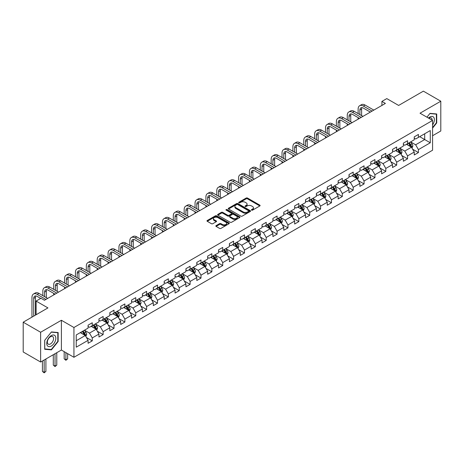 <?xml version="1.0" encoding="UTF-8"?>
<svg xmlns="http://www.w3.org/2000/svg" width="464" height="464" viewBox="0 0 464 464"><rect width="100%" height="100%" fill="white"/><g stroke="black" fill="none" stroke-linecap="round" stroke-linejoin="round"><path stroke-width="0.7" d="M251.604 210.146A0.679 0.389 0 0 0 252.561 210.146L259.828 205.952A0.969 0.557 0 0 0 260.113 205.558A0.969 0.557 0 0 0 259.828 205.158L247.515 198.053A0.969 0.557 0 0 0 246.146 198.053L238.879 202.246A0.679 0.389 0 0 0 239.836 202.803L240.775 202.258A3.097 1.786 0 0 1 245.154 202.258L246.181 202.849A3.097 1.786 0 0 1 247.086 204.114A3.097 1.786 0 0 1 246.181 205.378L245.241 205.923A0.679 0.389 0 0 0 246.198 206.474L247.138 205.929A3.097 1.786 0 0 1 251.517 205.929L252.544 206.521A3.097 1.786 0 0 1 253.448 207.785A3.097 1.786 0 0 1 252.544 209.049L251.604 209.595A0.679 0.389 0 0 0 251.604 210.146L251.604 209.595M216.114 225.62A0.969 0.557 0 0 0 215.835 226.014A0.969 0.557 0 0 0 216.114 226.409L219.571 228.404A0.969 0.557 0 0 0 220.939 228.404L229.013 223.741A0.969 0.557 0 0 0 229.297 223.346A0.969 0.557 0 0 0 229.013 222.952L216.7 215.841A0.969 0.557 0 0 0 215.331 215.841L207.257 220.504A0.969 0.557 0 0 0 206.973 220.899A0.969 0.557 0 0 0 207.257 221.293L211.433 223.706A0.969 0.557 0 0 0 212.796 223.706L216.253 221.711A0.969 0.557 0 0 0 216.537 221.316A0.969 0.557 0 0 0 216.253 220.916L214.182 219.721A2.587 1.496 0 0 1 213.428 218.666A2.587 1.496 0 0 1 215.023 217.285A2.587 1.496 0 0 1 217.842 217.61L225.951 222.291A2.587 1.496 0 0 1 226.71 223.346A2.587 1.496 0 0 1 225.11 224.727A2.587 1.496 0 0 1 222.291 224.402L220.939 223.625A0.969 0.557 0 0 0 219.571 223.625L216.114 225.62L216.114 226.409M432.576 135.737L440.8 130.987L440.8 101.216L423.377 91.153L398.634 105.438L386.79 98.6L381.907 101.413L385.393 103.426L44.457 300.266L40.971 298.253L36.093 301.072L36.093 314.749M40.623 332.253L40.623 362.03L61.393 350.036L61.393 320.264L40.623 332.253L23.2 322.196L47.943 307.91L36.093 301.072M61.393 320.264L73.938 327.503L432.576 120.449L432.576 150.22L73.938 357.28L73.938 327.503M440.8 101.216L420.03 113.204L432.576 120.449M240.845 216.12A0.969 0.557 0 0 0 242.214 216.12L250.287 211.462A0.969 0.557 0 0 0 250.572 211.062A0.969 0.557 0 0 0 250.287 210.668L237.974 203.563A0.969 0.557 0 0 0 236.605 203.563L228.532 208.22A0.969 0.557 0 0 0 228.247 208.614A0.969 0.557 0 0 0 228.532 209.009L240.845 216.12M226.444 210.291A0.679 0.389 0 0 1 227.128 210.389L227.128 209.583L239.65 216.81A0.969 0.557 0 0 1 239.934 217.204A0.969 0.557 0 0 1 239.65 217.599L231.577 222.262A0.969 0.557 0 0 1 230.208 222.262L217.894 215.151L221.351 213.173L221.351 212.367L217.894 214.362A0.969 0.557 0 0 0 217.61 214.757A0.969 0.557 0 0 0 217.894 215.151L217.894 214.362M221.351 213.173A0.969 0.557 0 0 1 222.72 213.173L222.72 212.367A0.969 0.557 0 0 0 221.351 212.367M222.72 212.367L227.714 215.25A0.969 0.557 0 0 0 229.083 215.25L231.374 213.927A0.969 0.557 0 0 0 231.658 213.533A0.969 0.557 0 0 0 231.374 213.138L226.171 210.134A0.679 0.389 0 0 1 227.128 209.583M40.623 362.03L23.2 351.967L23.2 322.196M86.449 337.502L92.266 340.866L92.266 337.925L98.954 334.063L98.954 337.003L103.136 334.59L103.136 331.65L109.829 327.787L109.829 330.728L114.011 328.309L114.011 325.374L120.698 321.511L120.698 324.446L124.88 322.033L124.88 319.099L131.573 315.236L131.573 318.171L135.755 315.758L135.755 312.817L142.442 308.954L142.442 311.895L146.624 309.482L146.624 306.542L153.317 302.679L153.317 305.619L157.499 303.201L157.499 300.266L164.186 296.403L164.186 299.338L168.368 296.925L168.368 293.99L175.061 290.128L175.061 293.062L179.243 290.65L179.243 287.709L185.931 283.846L185.931 286.787L190.112 284.374L190.112 281.433L196.806 277.571L196.806 280.511L200.987 278.093L200.987 275.158L207.675 271.295L207.675 274.23L211.857 271.817L211.857 268.882L218.55 265.019L218.55 267.954L222.732 265.541L222.732 262.607L229.419 258.744L229.419 261.679L233.601 259.266L233.601 256.325L240.294 252.462L240.294 255.403L244.476 252.984L244.476 250.05L251.163 246.187L251.163 249.127L255.345 246.709L255.345 243.774L262.038 239.911L262.038 242.846L266.22 240.433L266.22 237.498L272.907 233.636L272.907 236.57L277.089 234.158L277.089 231.217L283.782 227.354L283.782 230.295L287.964 227.882L287.964 224.941L294.652 221.079L294.652 224.019L298.833 221.601L298.833 218.666L305.527 214.803L305.527 217.738L309.708 215.325L309.708 212.39L316.396 208.527L316.396 211.462L320.578 209.049L320.578 206.109L327.271 202.246L327.271 205.187L331.453 202.774L331.453 199.833L338.14 195.97L338.14 198.911L342.322 196.492L342.322 193.558L349.015 189.695L349.015 192.63L353.197 190.217L353.197 187.282L359.884 183.419L359.884 186.354L364.066 183.941L364.066 181.006L370.759 177.144L370.759 180.078L374.941 177.666L374.941 174.725L381.628 170.862L381.628 173.803L385.81 171.384L385.81 168.449L392.503 164.587L392.503 167.521L396.685 165.109L396.685 162.174L403.373 158.311L403.373 161.246L407.554 158.833L407.554 155.898L414.248 152.035L414.248 154.97L418.429 152.557L418.429 149.617L430.279 142.779L430.279 130.546L424.699 133.765L424.699 139.56L430.279 142.779M92.266 340.866L88.085 343.279L88.085 340.344L76.235 347.182L76.235 334.95L88.085 328.112L88.085 325.171L92.266 322.758L92.266 325.693L98.954 321.83L98.954 318.896L103.136 316.483L103.136 319.418L109.829 315.555L109.829 312.62L114.011 310.201L114.011 313.142L120.698 309.279L120.698 306.339L124.88 303.926L124.88 306.866L131.573 303.004L131.573 300.063L135.755 297.65L135.755 300.585L142.442 296.722L142.442 293.787L146.624 291.375L146.624 294.309L153.317 290.447L153.317 287.512L157.499 285.093L157.499 288.034L164.186 284.171L164.186 281.23L168.368 278.818L168.368 281.758L175.061 277.895L175.061 274.955L179.243 272.542L179.243 275.477L185.931 271.614L185.931 268.679L190.112 266.266L190.112 269.201L196.806 265.338L196.806 262.404L200.987 259.991L200.987 262.926L207.675 259.063L207.675 256.128L211.857 253.709L211.857 256.65L218.55 252.787L218.55 249.847L222.732 247.434L222.732 250.374L229.419 246.512L229.419 243.571L233.601 241.158L233.601 244.093L240.294 240.23L240.294 237.295L244.476 234.883L244.476 237.817L251.163 233.955L251.163 231.02L255.345 228.601L255.345 231.542L262.038 227.679L262.038 224.738L266.22 222.326L266.22 225.266L272.907 221.403L272.907 218.463L277.089 216.05L277.089 218.985L283.782 215.122L283.782 212.187L287.964 209.774L287.964 212.709L294.652 208.846L294.652 205.912L298.833 203.493L298.833 206.434L305.527 202.571L305.527 199.63L309.708 197.217L309.708 200.158L316.396 196.295L316.396 193.355L320.578 190.942L320.578 193.877L327.271 190.014L327.271 187.079L331.453 184.666L331.453 187.601L338.14 183.738L338.14 180.803L342.322 178.391L342.322 181.325L349.015 177.463L349.015 174.528L353.197 172.109L353.197 175.05L359.884 171.187L359.884 168.246L364.066 165.834L364.066 168.774L370.759 164.911L370.759 161.971L374.941 159.558L374.941 162.493L381.628 158.63L381.628 155.695L385.81 153.282L385.81 156.217L392.503 152.354L392.503 149.42L396.685 147.001L396.685 149.942L403.373 146.079L403.373 143.138L407.554 140.725L407.554 143.666L414.248 139.803L414.248 136.863L418.429 134.45L418.429 137.385L430.279 130.546M91.153 326.337L96.17 329.237L89.477 333.1L84.46 330.2M88.085 326.499L89.477 327.306L92.266 325.693M89.477 333.1L92.266 337.925M96.17 329.237L98.954 334.063M102.022 320.061L107.039 322.961L100.352 326.824L95.335 323.924M98.954 320.224L100.352 321.03L103.136 319.418M100.352 326.824L103.136 331.65M107.039 322.961L109.829 327.787M112.897 313.786L117.914 316.68L111.221 320.543L106.204 317.649M109.829 313.948L111.221 314.749L114.011 313.142M111.221 320.543L114.011 325.374M117.914 316.68L120.698 321.511M123.766 307.51L128.783 310.404L122.096 314.267L117.079 311.373M120.698 307.667L122.096 308.473L124.88 306.866M122.096 314.267L124.88 319.099M128.783 310.404L131.573 315.236M134.641 301.229L139.658 304.129L132.965 307.992L127.948 305.092M131.573 301.391L132.965 302.197L135.755 300.585M132.965 307.992L135.755 312.817M139.658 304.129L142.442 308.954M145.51 294.953L150.527 297.853L143.84 301.716L138.823 298.816M142.442 295.116L143.84 295.922L146.624 294.309M143.84 301.716L146.624 306.542M150.527 297.853L153.317 302.679M156.385 288.678L161.402 291.572L154.709 295.435L149.692 292.54M153.317 288.84L154.709 289.64L157.499 288.034M154.709 295.435L157.499 300.266M161.402 291.572L164.186 296.403M167.255 282.402L172.272 285.296L165.584 289.159L160.567 286.265M164.186 282.559L165.584 283.365L168.368 281.758M165.584 289.159L168.368 293.99M172.272 285.296L175.061 290.128M178.13 276.121L183.147 279.021L176.453 282.883L171.436 279.983M175.061 276.283L176.453 277.089L179.243 275.477M176.453 282.883L179.243 287.709M183.147 279.021L185.931 283.846M188.999 269.845L194.016 272.745L187.328 276.608L182.311 273.708M185.931 270.007L187.328 270.814L190.112 269.201M187.328 276.608L190.112 281.433M194.016 272.745L196.806 277.571M199.874 263.569L204.891 266.469L198.198 270.326L193.181 267.432M196.806 263.732L198.198 264.532L200.987 262.926M198.198 270.326L200.987 275.158M204.891 266.469L207.675 271.295M210.743 257.294L215.76 260.188L209.073 264.051L204.056 261.157M207.675 257.456L209.073 258.257L211.857 256.65M209.073 264.051L211.857 268.882M215.76 260.188L218.55 265.019M221.618 251.018L226.635 253.912L219.942 257.775L214.925 254.881M218.55 251.175L219.942 251.981L222.732 250.374M219.942 257.775L222.732 262.607M226.635 253.912L229.419 258.744M232.487 244.737L237.504 247.637L230.817 251.5L225.8 248.6M229.419 244.899L230.817 245.705L233.601 244.093M230.817 251.5L233.601 256.325M237.504 247.637L240.294 252.462M243.362 238.461L248.379 241.361L241.686 245.224L236.669 242.324M240.294 238.624L241.686 239.43L244.476 237.817M241.686 245.224L244.476 250.05M248.379 241.361L251.163 246.187M254.231 232.186L259.248 235.08L252.561 238.943L247.544 236.048M251.163 232.348L252.561 233.148L255.345 231.542M252.561 238.943L255.345 243.774M259.248 235.08L262.038 239.911M265.106 225.91L270.123 228.804L263.43 232.667L258.413 229.773M262.038 226.067L263.43 226.873L266.22 225.266M263.43 232.667L266.22 237.498M270.123 228.804L272.907 233.636M275.976 219.629L280.993 222.529L274.305 226.391L269.288 223.491M272.907 219.791L274.305 220.597L277.089 218.985M274.305 226.391L277.089 231.217M280.993 222.529L283.782 227.354M286.851 213.353L291.868 216.253L285.174 220.116L280.157 217.216M283.782 213.515L285.174 214.322L287.964 212.709M285.174 220.116L287.964 224.941M291.868 216.253L294.652 221.079M297.72 207.077L302.737 209.972L296.049 213.834L291.032 210.94M294.652 207.24L296.049 208.04L298.833 206.434M296.049 213.834L298.833 218.666M302.737 209.972L305.527 214.803M308.595 200.802L313.612 203.696L306.919 207.559L301.902 204.665M305.527 200.958L306.919 201.765L309.708 200.158M306.919 207.559L309.708 212.39M313.612 203.696L316.396 208.527M319.464 194.52L324.481 197.42L317.794 201.283L312.777 198.383M316.396 194.683L317.794 195.489L320.578 193.877M317.794 201.283L320.578 206.109M324.481 197.42L327.271 202.246M330.339 188.245L335.356 191.145L328.663 195.008L323.646 192.108M327.271 188.407L328.663 189.213L331.453 187.601M328.663 195.008L331.453 199.833M335.356 191.145L338.14 195.97M341.208 181.969L346.225 184.863L339.538 188.726L334.521 185.832M338.14 182.132L339.538 182.932L342.322 181.325M339.538 188.726L342.322 193.558M346.225 184.863L349.015 189.695M352.083 175.694L357.1 178.588L350.407 182.451L345.39 179.556M349.015 175.856L350.407 176.656L353.197 175.05M350.407 182.451L353.197 187.282M357.1 178.588L359.884 183.419M362.952 169.418L367.969 172.312L361.282 176.175L356.265 173.281M359.884 169.575L361.282 170.381L364.066 168.774M361.282 176.175L364.066 181.006M367.969 172.312L370.759 177.144M373.827 163.137L378.844 166.037L372.151 169.899L367.134 166.999M370.759 163.299L372.151 164.105L374.941 162.493M372.151 169.899L374.941 174.725M378.844 166.037L381.628 170.862M384.697 156.861L389.714 159.761L383.026 163.624L378.009 160.724M381.628 157.023L383.026 157.83L385.81 156.217M383.026 163.624L385.81 168.449M389.714 159.761L392.503 164.587M395.572 150.585L400.589 153.48L393.895 157.342L388.878 154.448M392.503 150.748L393.895 151.548L396.685 149.942M393.895 157.342L396.685 162.174M400.589 153.48L403.373 158.311M406.441 144.31L411.458 147.204L404.77 151.067L399.753 148.173M403.373 144.466L404.77 145.273L407.554 143.666M404.77 151.067L407.554 155.898M411.458 147.204L414.248 152.035M419.682 136.66L424.699 139.56L415.64 144.791L410.623 141.891M414.248 138.191L415.64 138.997L418.429 137.385M415.64 144.791L418.429 149.617M61.393 350.036L73.938 357.28M381.907 101.413L381.907 105.438M76.235 340.744L85.295 335.513L80.278 332.618M85.295 335.513L88.085 340.344M412.612 149.199L418.429 152.557M401.737 155.475L407.554 158.833M390.868 161.75L396.685 165.109M379.993 168.026L385.81 171.384M369.124 174.302L374.941 177.666M358.249 180.583L364.066 183.941M347.379 186.859L353.197 190.217M336.504 193.134L342.322 196.492M325.635 199.41L331.453 202.774M314.76 205.691L320.578 209.049M303.891 211.967L309.708 215.325M293.016 218.242L298.833 221.601M282.147 224.518L287.964 227.882M271.272 230.799L277.089 234.158M260.403 237.075L266.22 240.433M249.528 243.351L255.345 246.709M238.658 249.626L244.476 252.984M227.783 255.902L233.601 259.266M216.914 262.183L222.732 265.541M206.039 268.459L211.857 271.817M195.17 274.734L200.987 278.093M184.295 281.01L190.112 284.374M173.426 287.291L179.243 290.65M162.551 293.567L168.368 296.925M151.682 299.843L157.499 303.201M140.807 306.118L146.624 309.482M129.937 312.4L135.755 315.758M119.062 318.675L124.88 322.033M108.193 324.951L114.011 328.309M97.318 331.226L103.136 334.59M432.576 128.099L436.723 122.937L436.723 113.97L430 113.373L426.932 117.189L429.855 113.57L436.375 114.15L436.375 122.838L432.576 127.565M44.701 349.27L51.423 349.873L58.151 341.504L58.151 332.537L51.423 331.94L44.701 340.303L44.701 349.27M436.375 122.74L436.723 122.937M57.803 341.307L58.151 341.504M50.715 349.462L51.423 349.873M251.877 210.244L252.544 209.856A3.097 1.786 0 0 0 253.448 208.591L253.448 207.785M247.086 204.114L247.086 204.92A3.097 1.786 0 0 1 246.181 206.184L245.514 206.567M259.817 205.958L247.515 198.853A0.969 0.557 0 0 0 246.146 198.853L239.151 202.896M250.276 211.468L237.974 204.363A0.969 0.557 0 0 0 236.605 204.363L228.543 209.02M248.576 211.34A0.679 0.389 0 0 0 248.576 210.789L237.765 204.549A0.679 0.389 0 0 0 236.808 204.549L235.816 205.123A3.097 1.786 0 0 0 234.912 206.387A3.097 1.786 0 0 0 235.816 207.646L243.206 211.915A3.097 1.786 0 0 0 247.585 211.915L248.576 211.34L248.576 212.147A0.679 0.389 0 0 0 248.774 211.868L248.774 211.062M234.912 206.387L234.912 207.188A3.097 1.786 0 0 0 235.816 208.452L235.816 207.646M248.576 212.147L247.585 212.721A3.097 1.786 0 0 1 243.206 212.721L235.816 208.452M222.72 213.173L227.714 216.056A0.969 0.557 0 0 0 229.083 216.056L231.374 214.733A0.969 0.557 0 0 0 231.658 214.339L231.658 213.533M227.128 210.389L239.639 217.61M232.893 218.242A2.587 1.496 0 0 0 235.712 218.567A2.587 1.496 0 0 0 237.313 217.187A2.587 1.496 0 0 0 236.553 216.131L233.699 214.478A0.969 0.557 0 0 0 232.331 214.478L230.04 215.806A0.969 0.557 0 0 0 229.755 216.201A0.969 0.557 0 0 0 230.04 216.595L232.893 218.242L232.893 219.049A2.587 1.496 0 0 0 235.712 219.373A2.587 1.496 0 0 0 237.313 217.993L237.313 217.187M229.755 216.201L229.755 217.001A0.969 0.557 0 0 0 230.04 217.401L230.04 216.595M232.893 219.049L230.04 217.401M226.71 223.346L226.71 224.153A2.587 1.496 0 0 1 225.11 225.533A2.587 1.496 0 0 1 222.291 225.208L220.939 224.431A0.969 0.557 0 0 0 219.571 224.431L216.131 226.415M213.428 218.666L213.428 219.472A2.587 1.496 0 0 0 214.182 220.528L214.182 219.721M216.253 220.916L216.253 221.711L214.182 220.528M229.001 223.752L216.7 216.647A0.969 0.557 0 0 0 215.331 216.647L207.269 221.299L207.257 220.504M412.009 148.161L412.838 146.067A2.61 1.508 -120 0 0 412.003 143.846L410.565 141.926M408.059 145.244L407.085 143.939M408.407 143.173L409.845 145.093A2.61 1.508 60 0 1 410.594 146.665L411.429 146.183A2.61 1.508 -120 0 0 410.681 144.611L409.242 142.692M408.587 143.069L410.182 145.197A1.328 0.766 60 0 1 410.425 145.603L411.429 146.183M358.133 113.599L358.133 109.092A7.389 4.269 60 0 1 359.664 105.711L361.404 104.702A7.389 4.269 60 0 1 365.098 105.067L373.827 110.107M359.664 105.711A7.389 4.269 60 0 1 363.358 106.076L372.082 111.111M370.342 112.12L363.358 108.089A4.93 2.848 -120 0 0 360.893 107.839A4.93 2.848 -120 0 0 359.873 110.096L359.873 114.602M361.926 107.613A4.93 2.848 -120 0 0 361.613 109.092L361.613 115.611M358.133 119.167L358.133 117.624M432.576 124.874A6.409 3.7 120 0 0 433.782 122.606A6.409 3.7 120 0 0 433.382 116.94A6.409 3.7 120 0 0 428.475 118.076M435.945 113.9L436.375 114.15M432.129 120.188A4.385 2.535 120 0 0 431.224 117.984A4.385 2.535 120 0 0 428.864 118.303M51.284 346.057A6.409 3.7 120 0 0 55.813 338.21A6.409 3.7 120 0 0 51.284 335.594A6.409 3.7 120 0 0 46.754 343.441A6.409 3.7 120 0 0 51.284 346.057M50.46 343.928A4.385 2.535 120 0 0 53.325 340.066A4.385 2.535 120 0 0 52.652 336.551A4.385 2.535 120 0 0 50.46 336.765A4.385 2.535 120 0 0 47.595 340.634A4.385 2.535 120 0 0 48.268 344.149A4.385 2.535 120 0 0 50.46 343.928M44.77 340.24L51.284 332.137L57.803 332.717L57.803 341.405L51.284 349.514L44.77 348.928L44.759 340.234M57.368 332.468L57.803 332.717M401.14 154.437L401.969 152.349A2.61 1.508 -120 0 0 401.134 150.121L399.695 148.202M397.19 151.519L396.21 150.214M397.532 149.449L398.97 151.368A2.61 1.508 60 0 1 399.719 152.94L400.56 152.459A2.61 1.508 -120 0 0 399.811 150.887L398.373 148.967M397.718 149.344L399.313 151.473A1.328 0.766 60 0 1 399.556 151.879L400.56 152.459M390.265 160.712L391.094 158.624A2.61 1.508 -120 0 0 390.259 156.397L388.82 154.477M386.315 157.795L385.34 156.49M386.663 155.724L388.101 157.65A2.61 1.508 60 0 1 388.849 159.216L389.685 158.734A2.61 1.508 -120 0 0 388.936 157.163L387.498 155.243M386.843 155.62L388.438 157.754A1.328 0.766 60 0 1 388.681 158.154L389.685 158.734M347.258 119.874L347.258 115.368A7.389 4.269 60 0 1 348.789 111.986L350.529 110.977A7.389 4.269 60 0 1 354.229 111.343L362.952 116.383M348.789 111.986A7.389 4.269 60 0 1 352.483 112.352L361.212 117.386M359.467 118.395L352.483 114.364A4.93 2.848 -120 0 0 350.018 114.121A4.93 2.848 -120 0 0 348.998 116.377L348.998 120.884M351.051 113.895A4.93 2.848 -120 0 0 350.743 115.368L350.743 121.887M347.258 125.442L347.258 123.9M336.388 126.15L336.388 121.643A7.389 4.269 60 0 1 337.92 118.262L339.66 117.259A7.389 4.269 60 0 1 343.354 117.624L352.083 122.658M337.92 118.262A7.389 4.269 60 0 1 341.614 118.627L350.337 123.668M348.597 124.671L341.614 120.64A4.93 2.848 -120 0 0 339.149 120.396A4.93 2.848 -120 0 0 338.128 122.653L338.128 127.159M340.182 120.17A4.93 2.848 -120 0 0 339.868 121.643L339.868 128.163M336.388 131.724L336.388 130.175M379.395 166.988L380.225 164.9A2.61 1.508 -120 0 0 379.39 162.678L377.951 160.759M375.446 164.07L374.465 162.765M375.788 162.006L377.226 163.925A2.61 1.508 60 0 1 377.974 165.497L378.815 165.01A2.61 1.508 -120 0 0 378.067 163.438L376.629 161.518M375.973 161.901L377.568 164.03A1.328 0.766 60 0 1 377.812 164.436L378.815 165.01M368.52 173.263L369.35 171.175A2.61 1.508 -120 0 0 368.515 168.954L367.076 167.034M364.571 170.352L363.596 169.047M364.919 168.281L366.357 170.201A2.61 1.508 60 0 1 367.105 171.773L367.94 171.291A2.61 1.508 -120 0 0 367.192 169.72L365.754 167.8M365.098 168.177L366.693 170.305A1.328 0.766 60 0 1 366.937 170.711L367.94 171.291M357.651 179.545L358.481 177.457A2.61 1.508 -120 0 0 357.645 175.23L356.207 173.31M353.701 176.627L352.721 175.322M354.044 174.557L355.482 176.477A2.61 1.508 60 0 1 356.23 178.048L357.071 177.567A2.61 1.508 -120 0 0 356.323 175.995L354.885 174.075M354.229 174.452L355.824 176.581A1.328 0.766 60 0 1 356.068 176.987L357.071 177.567M325.513 132.431L325.513 127.925A7.389 4.269 60 0 1 327.045 124.538L328.785 123.534A7.389 4.269 60 0 1 332.485 123.9L341.208 128.934M327.045 124.538A7.389 4.269 60 0 1 330.739 124.903L339.468 129.943M337.722 130.947L330.739 126.916A4.93 2.848 -120 0 0 328.274 126.672A4.93 2.848 -120 0 0 327.253 128.928L327.253 133.435M329.307 126.446A4.93 2.848 -120 0 0 328.999 127.925L328.999 134.444M325.513 137.999L325.513 136.451M314.644 138.707L314.644 134.2A7.389 4.269 60 0 1 316.175 130.813L317.915 129.81A7.389 4.269 60 0 1 321.61 130.175L330.339 135.215M316.175 130.813A7.389 4.269 60 0 1 319.87 131.184L328.593 136.219M326.853 137.228L319.87 133.191A4.93 2.848 -120 0 0 317.405 132.948A4.93 2.848 -120 0 0 316.384 135.204L316.384 139.71M318.437 132.721A4.93 2.848 -120 0 0 318.124 134.2L318.124 140.72M314.644 144.275L314.644 142.732M303.769 144.983L303.769 140.476A7.389 4.269 60 0 1 305.3 137.095L307.04 136.085A7.389 4.269 60 0 1 310.741 136.451L319.464 141.491M305.3 137.095A7.389 4.269 60 0 1 308.995 137.46L317.724 142.494M315.978 143.504L308.995 139.473A4.93 2.848 -120 0 0 306.53 139.229A4.93 2.848 -120 0 0 305.509 141.485L305.509 145.992M307.562 138.997A4.93 2.848 -120 0 0 307.255 140.476L307.255 146.995M303.769 150.551L303.769 149.008M292.9 151.258L292.9 146.752A7.389 4.269 60 0 1 294.431 143.37L296.171 142.367A7.389 4.269 60 0 1 299.866 142.732L308.595 147.767M294.431 143.37A7.389 4.269 60 0 1 298.126 143.736L306.849 148.776M305.109 149.779L298.126 145.748A4.93 2.848 -120 0 0 295.661 145.505A4.93 2.848 -120 0 0 294.64 147.761L294.64 152.267M296.693 145.278A4.93 2.848 -120 0 0 296.38 146.752L296.38 153.271M292.9 156.826L292.9 155.283M282.025 157.54L282.025 153.033A7.389 4.269 60 0 1 283.556 149.646L285.296 148.642A7.389 4.269 60 0 1 288.997 149.008L297.72 154.042M283.556 149.646A7.389 4.269 60 0 1 287.251 150.011L295.98 155.051M294.234 156.055L287.251 152.024A4.93 2.848 -120 0 0 284.786 151.78A4.93 2.848 -120 0 0 283.771 154.036L283.771 158.543M285.818 151.554A4.93 2.848 -120 0 0 285.511 153.033L285.511 159.546M282.025 163.108L282.025 161.559M271.156 163.815L271.156 159.309A7.389 4.269 60 0 1 272.687 155.921L274.427 154.918A7.389 4.269 60 0 1 278.122 155.283L286.851 160.324M272.687 155.921A7.389 4.269 60 0 1 276.382 156.293L285.105 161.327M283.365 162.336L276.382 158.299A4.93 2.848 -120 0 0 273.917 158.056A4.93 2.848 -120 0 0 272.896 160.312L272.896 164.819M274.949 157.83A4.93 2.848 -120 0 0 274.636 159.309L274.636 165.828M271.156 169.383L271.156 167.84M260.281 170.091L260.281 165.584A7.389 4.269 60 0 1 261.812 162.203L263.552 161.194A7.389 4.269 60 0 1 267.252 161.559L275.976 166.599M261.812 162.203A7.389 4.269 60 0 1 265.507 162.568L274.236 167.603M272.49 168.612L265.507 164.581A4.93 2.848 -120 0 0 263.042 164.337A4.93 2.848 -120 0 0 262.027 166.593L262.027 171.094M264.074 164.105A4.93 2.848 -120 0 0 263.767 165.584L263.767 172.103M260.281 175.659L260.281 174.116M249.412 176.366L249.412 171.86A7.389 4.269 60 0 1 250.943 168.478L252.683 167.469A7.389 4.269 60 0 1 256.377 167.84L265.106 172.875M250.943 168.478A7.389 4.269 60 0 1 254.637 168.844L263.361 173.884M261.621 174.887L254.637 170.856A4.93 2.848 -120 0 0 252.172 170.613A4.93 2.848 -120 0 0 251.152 172.869L251.152 177.376M253.205 170.387A4.93 2.848 -120 0 0 252.892 171.86L252.892 178.379M249.412 181.934L249.412 180.392M238.537 182.648L238.537 178.141A7.389 4.269 60 0 1 240.068 174.754L241.808 173.751A7.389 4.269 60 0 1 245.508 174.116L254.231 179.15M240.068 174.754A7.389 4.269 60 0 1 243.762 175.119L252.491 180.16M250.746 181.163L243.762 177.132A4.93 2.848 -120 0 0 241.297 176.888A4.93 2.848 -120 0 0 240.282 179.145L240.282 183.651M242.33 176.662A4.93 2.848 -120 0 0 242.022 178.141L242.022 184.655M238.537 188.216L238.537 186.667M227.667 188.923L227.667 184.417A7.389 4.269 60 0 1 229.199 181.03L230.939 180.026A7.389 4.269 60 0 1 234.633 180.392L243.362 185.432M229.199 181.03A7.389 4.269 60 0 1 232.893 181.395L241.616 186.435M239.876 187.439L232.893 183.408A4.93 2.848 -120 0 0 230.428 183.164A4.93 2.848 -120 0 0 229.407 185.42L229.407 189.927M231.461 182.938A4.93 2.848 -120 0 0 231.147 184.417L231.147 190.936M227.667 194.491L227.667 192.943M216.792 195.199L216.792 190.692A7.389 4.269 60 0 1 218.324 187.311L220.064 186.302A7.389 4.269 60 0 1 223.764 186.667L232.487 191.707M218.324 187.311A7.389 4.269 60 0 1 222.018 187.676L230.747 192.711M229.001 193.72L222.018 189.689A4.93 2.848 -120 0 0 219.553 189.44A4.93 2.848 -120 0 0 218.538 191.696L218.538 196.202M220.586 189.213A4.93 2.848 -120 0 0 220.278 190.692L220.278 197.212M216.792 200.767L216.792 199.224M205.923 201.475L205.923 196.968A7.389 4.269 60 0 1 207.454 193.587L209.194 192.577A7.389 4.269 60 0 1 212.889 192.943L221.618 197.983M207.454 193.587A7.389 4.269 60 0 1 211.149 193.952L219.872 198.986M218.132 199.996L211.149 195.965A4.93 2.848 -120 0 0 208.684 195.721A4.93 2.848 -120 0 0 207.663 197.977L207.663 202.484M209.716 195.495A4.93 2.848 -120 0 0 209.403 196.968L209.403 203.487M205.923 207.043L205.923 205.5M195.048 207.75L195.048 203.244A7.389 4.269 60 0 1 196.579 199.862L198.319 198.859A7.389 4.269 60 0 1 202.02 199.224L210.743 204.259M196.579 199.862A7.389 4.269 60 0 1 200.274 200.228L209.003 205.268M207.257 206.271L200.274 202.24A4.93 2.848 -120 0 0 197.809 201.997A4.93 2.848 -120 0 0 196.794 204.253L196.794 208.759M198.841 201.77A4.93 2.848 -120 0 0 198.534 203.244L198.534 209.763M195.048 213.324L195.048 211.775M184.179 214.032L184.179 209.525A7.389 4.269 60 0 1 185.71 206.138L187.45 205.134A7.389 4.269 60 0 1 191.145 205.5L199.874 210.54M185.71 206.138A7.389 4.269 60 0 1 189.405 206.503L198.128 211.543M196.388 212.547L189.405 208.516A4.93 2.848 -120 0 0 186.94 208.272A4.93 2.848 -120 0 0 185.919 210.528L185.919 215.035M187.972 208.046A4.93 2.848 -120 0 0 187.659 209.525L187.659 216.044M184.179 219.6L184.179 218.051M173.304 220.307L173.304 215.801A7.389 4.269 60 0 1 174.835 212.413L176.575 211.41A7.389 4.269 60 0 1 180.276 211.775L188.999 216.816M174.835 212.413A7.389 4.269 60 0 1 178.53 212.785L187.259 217.819M185.513 218.828L178.53 214.791A4.93 2.848 -120 0 0 176.065 214.548A4.93 2.848 -120 0 0 175.05 216.804L175.05 221.311M177.097 214.322A4.93 2.848 -120 0 0 176.79 215.801L176.79 222.32M173.304 225.875L173.304 224.332M162.435 226.583L162.435 222.076A7.389 4.269 60 0 1 163.966 218.695L165.706 217.686A7.389 4.269 60 0 1 169.401 218.051L178.13 223.091M163.966 218.695A7.389 4.269 60 0 1 167.661 219.06L176.384 224.095M174.644 225.104L167.661 221.073A4.93 2.848 -120 0 0 165.196 220.829A4.93 2.848 -120 0 0 164.175 223.085L164.175 227.592M166.228 220.597A4.93 2.848 -120 0 0 165.915 222.076L165.915 228.595M162.435 232.151L162.435 230.608M151.56 232.858L151.56 228.352A7.389 4.269 60 0 1 153.091 224.97L154.831 223.967A7.389 4.269 60 0 1 158.531 224.332L167.255 229.367M153.091 224.97A7.389 4.269 60 0 1 156.786 225.336L165.515 230.376M163.769 231.379L156.786 227.348A4.93 2.848 -120 0 0 154.321 227.105A4.93 2.848 -120 0 0 153.306 229.361L153.306 233.868M155.353 226.879A4.93 2.848 -120 0 0 155.046 228.352L155.046 234.871M151.56 238.426L151.56 236.884M140.691 239.14L140.691 234.633A7.389 4.269 60 0 1 142.222 231.246L143.962 230.243A7.389 4.269 60 0 1 147.656 230.608L156.385 235.642M142.222 231.246A7.389 4.269 60 0 1 145.916 231.611L154.64 236.652M152.9 237.655L145.916 233.624A4.93 2.848 -120 0 0 143.451 233.38A4.93 2.848 -120 0 0 142.431 235.637L142.431 240.143M144.484 233.154A4.93 2.848 -120 0 0 144.171 234.633L144.171 241.147M140.691 244.708L140.691 243.159M129.816 245.415L129.816 240.909A7.389 4.269 60 0 1 131.347 237.522L133.087 236.518A7.389 4.269 60 0 1 136.787 236.884L145.51 241.924M131.347 237.522A7.389 4.269 60 0 1 135.041 237.893L143.77 242.927M142.025 243.936L135.041 239.9A4.93 2.848 -120 0 0 132.576 239.656A4.93 2.848 -120 0 0 131.561 241.912L131.561 246.419M133.609 239.43A4.93 2.848 -120 0 0 133.301 240.909L133.301 247.428M129.816 250.983L129.816 249.441M346.776 185.82L347.606 183.732A2.61 1.508 -120 0 0 346.77 181.505L345.332 179.585M342.826 182.903L341.852 181.598M343.174 180.832L344.613 182.752A2.61 1.508 60 0 1 345.361 184.324L346.196 183.843A2.61 1.508 -120 0 0 345.448 182.271L344.01 180.351M343.354 180.728L344.949 182.862A1.328 0.766 60 0 1 345.193 183.263L346.196 183.843M335.907 192.096L336.736 190.008A2.61 1.508 -120 0 0 335.901 187.787L334.463 185.867M331.957 189.179L330.977 187.874M332.299 187.114L333.738 189.034A2.61 1.508 60 0 1 334.486 190.605L335.327 190.118A2.61 1.508 -120 0 0 334.579 188.546L333.14 186.627M332.485 187.004L334.08 189.138A1.328 0.766 60 0 1 334.324 189.538L335.327 190.118M325.032 198.372L325.861 196.284A2.61 1.508 -120 0 0 325.026 194.062L323.588 192.142M321.082 195.46L320.108 194.155M321.43 193.389L322.869 195.309A2.61 1.508 60 0 1 323.617 196.881L324.452 196.394A2.61 1.508 -120 0 0 323.704 194.828L322.265 192.908M321.61 193.285L323.205 195.414A1.328 0.766 60 0 1 323.449 195.82L324.452 196.394M314.163 204.653L314.992 202.565A2.61 1.508 -120 0 0 314.157 200.338L312.719 198.418M310.213 201.736L309.233 200.431M310.555 199.665L311.994 201.585A2.61 1.508 60 0 1 312.742 203.157L313.583 202.675A2.61 1.508 -120 0 0 312.835 201.103L311.396 199.184M310.741 199.561L312.336 201.689A1.328 0.766 60 0 1 312.579 202.095L313.583 202.675M303.288 210.929L304.117 208.841A2.61 1.508 -120 0 0 303.282 206.613L301.844 204.694M299.338 208.011L298.364 206.706M299.686 205.941L301.124 207.86A2.61 1.508 60 0 1 301.873 209.432L302.708 208.951A2.61 1.508 -120 0 0 301.96 207.379L300.521 205.459M299.866 205.836L301.461 207.965A1.328 0.766 60 0 1 301.704 208.371L302.708 208.951M292.419 217.204L293.248 215.116A2.61 1.508 -120 0 0 292.413 212.895L290.974 210.969M288.469 214.287L287.489 212.982M288.811 212.222L290.249 214.142A2.61 1.508 60 0 1 290.998 215.708L291.839 215.226A2.61 1.508 -120 0 0 291.09 213.655L289.652 211.735M288.997 212.112L290.592 214.246A1.328 0.766 60 0 1 290.835 214.646L291.839 215.226M281.544 223.48L282.373 221.392A2.61 1.508 -120 0 0 281.538 219.17L280.099 217.251M277.594 220.562L276.619 219.263M277.942 218.498L279.38 220.417A2.61 1.508 60 0 1 280.128 221.989L280.964 221.502A2.61 1.508 -120 0 0 280.215 219.936L278.777 218.016M278.122 218.393L279.717 220.522A1.328 0.766 60 0 1 279.96 220.928L280.964 221.502M270.674 229.761L271.504 227.667A2.61 1.508 -120 0 0 270.669 225.446L269.23 223.526M266.725 226.844L265.744 225.539M267.067 224.773L268.505 226.693A2.61 1.508 60 0 1 269.253 228.265L270.094 227.783A2.61 1.508 -120 0 0 269.346 226.212L267.908 224.292M267.252 224.669L268.847 226.797A1.328 0.766 60 0 1 269.091 227.203L270.094 227.783M259.799 236.037L260.629 233.949A2.61 1.508 -120 0 0 259.794 231.722L258.355 229.802M255.85 233.119L254.875 231.814M256.198 231.049L257.636 232.969A2.61 1.508 60 0 1 258.384 234.54L259.219 234.059A2.61 1.508 -120 0 0 258.471 232.487L257.033 230.567M256.377 230.944L257.972 233.073A1.328 0.766 60 0 1 258.216 233.479L259.219 234.059M248.93 242.312L249.76 240.224A2.61 1.508 -120 0 0 248.924 237.997L247.486 236.077M244.98 239.395L244 238.09M245.323 237.324L246.761 239.25A2.61 1.508 60 0 1 247.509 240.816L248.35 240.335A2.61 1.508 -120 0 0 247.602 238.763L246.164 236.843M245.508 237.22L247.103 239.354A1.328 0.766 60 0 1 247.347 239.755L248.35 240.335M238.055 248.588L238.885 246.5A2.61 1.508 -120 0 0 238.049 244.279L236.611 242.359M234.105 245.671L233.131 244.366M234.453 243.606L235.892 245.526A2.61 1.508 60 0 1 236.64 247.097L237.475 246.61A2.61 1.508 -120 0 0 236.727 245.044L235.289 243.119M234.633 243.501L236.228 245.63A1.328 0.766 60 0 1 236.472 246.036L237.475 246.61M227.186 254.864L228.015 252.776A2.61 1.508 -120 0 0 227.18 250.554L225.742 248.634M223.236 251.952L222.256 250.647M223.578 249.881L225.017 251.801A2.61 1.508 60 0 1 225.765 253.373L226.606 252.892A2.61 1.508 -120 0 0 225.858 251.32L224.419 249.4M223.764 249.777L225.359 251.906A1.328 0.766 60 0 1 225.603 252.312L226.606 252.892M216.311 261.145L217.14 259.057A2.61 1.508 -120 0 0 216.305 256.83L214.867 254.91M212.361 258.228L211.387 256.923M212.709 256.157L214.148 258.077A2.61 1.508 60 0 1 214.896 259.649L215.731 259.167A2.61 1.508 -120 0 0 214.983 257.595L213.544 255.676M212.889 256.053L214.484 258.181A1.328 0.766 60 0 1 214.728 258.587L215.731 259.167M205.442 267.421L206.271 265.333A2.61 1.508 -120 0 0 205.436 263.105L203.998 261.186M201.492 264.503L200.512 263.198M201.834 262.433L203.273 264.352A2.61 1.508 60 0 1 204.021 265.924L204.862 265.443A2.61 1.508 -120 0 0 204.114 263.871L202.675 261.951M202.02 262.328L203.615 264.463A1.328 0.766 60 0 1 203.858 264.863L204.862 265.443M194.567 273.696L195.396 271.608A2.61 1.508 -120 0 0 194.561 269.387L193.123 267.467M190.617 270.779L189.643 269.474M190.965 268.714L192.403 270.634A2.61 1.508 60 0 1 193.152 272.206L193.987 271.718A2.61 1.508 -120 0 0 193.239 270.147L191.8 268.227M191.145 268.61L192.74 270.738A1.328 0.766 60 0 1 192.983 271.138L193.987 271.718M183.698 279.972L184.527 277.884A2.61 1.508 -120 0 0 183.692 275.662L182.253 273.743M179.748 277.06L178.768 275.755M180.09 274.99L181.528 276.909A2.61 1.508 60 0 1 182.277 278.481L183.118 278A2.61 1.508 -120 0 0 182.369 276.428L180.931 274.508M180.276 274.885L181.871 277.014A1.328 0.766 60 0 1 182.114 277.42L183.118 278M172.823 286.253L173.652 284.165A2.61 1.508 -120 0 0 172.817 281.938L171.378 280.018M168.873 283.336L167.898 282.031M169.221 281.265L170.659 283.185A2.61 1.508 60 0 1 171.407 284.757L172.243 284.275A2.61 1.508 -120 0 0 171.494 282.704L170.056 280.784M169.401 281.161L170.996 283.289A1.328 0.766 60 0 1 171.239 283.695L172.243 284.275M161.953 292.529L162.783 290.441A2.61 1.508 -120 0 0 161.948 288.214L160.509 286.294M158.004 289.611L157.023 288.306M158.346 287.541L159.784 289.461A2.61 1.508 60 0 1 160.532 291.032L161.373 290.551A2.61 1.508 -120 0 0 160.625 288.979L159.187 287.059M158.531 287.436L160.126 289.565A1.328 0.766 60 0 1 160.37 289.971L161.373 290.551M151.078 298.804L151.908 296.716A2.61 1.508 -120 0 0 151.073 294.495L149.634 292.569M147.129 295.887L146.154 294.582M147.477 293.822L148.915 295.742A2.61 1.508 60 0 1 149.663 297.308L150.498 296.827A2.61 1.508 -120 0 0 149.75 295.255L148.312 293.335M147.656 293.712L149.251 295.846A1.328 0.766 60 0 1 149.495 296.247L150.498 296.827M140.209 305.08L141.039 302.992A2.61 1.508 -120 0 0 140.203 300.771L138.765 298.851M136.259 302.163L135.279 300.863M136.602 300.098L138.04 302.018A2.61 1.508 60 0 1 138.788 303.589L139.629 303.102A2.61 1.508 -120 0 0 138.881 301.536L137.443 299.616M136.787 299.993L138.382 302.122A1.328 0.766 60 0 1 138.626 302.528L139.629 303.102M118.946 251.691L118.946 247.184A7.389 4.269 60 0 1 120.478 243.803L122.218 242.794A7.389 4.269 60 0 1 125.912 243.159L134.641 248.199M120.478 243.803A7.389 4.269 60 0 1 124.172 244.168L132.895 249.203M131.155 250.212L124.172 246.181A4.93 2.848 -120 0 0 121.707 245.937A4.93 2.848 -120 0 0 120.686 248.194L120.686 252.7M122.74 245.705A4.93 2.848 -120 0 0 122.426 247.184L122.426 253.704M118.946 257.259L118.946 255.716M108.071 257.967L108.071 253.46A7.389 4.269 60 0 1 109.603 250.079L111.343 249.069A7.389 4.269 60 0 1 115.043 249.441L123.766 254.475M109.603 250.079A7.389 4.269 60 0 1 113.297 250.444L122.026 255.484M120.28 256.488L113.297 252.457A4.93 2.848 -120 0 0 110.832 252.213A4.93 2.848 -120 0 0 109.817 254.469L109.817 258.976M111.865 251.987A4.93 2.848 -120 0 0 111.557 253.46L111.557 259.979M108.071 263.535L108.071 261.992M97.202 264.248L97.202 259.741A7.389 4.269 60 0 1 98.733 256.354L100.473 255.351A7.389 4.269 60 0 1 104.168 255.716L112.897 260.751M98.733 256.354A7.389 4.269 60 0 1 102.428 256.72L111.151 261.76M109.411 262.763L102.428 258.732A4.93 2.848 -120 0 0 99.963 258.489A4.93 2.848 -120 0 0 98.942 260.745L98.942 265.251M100.995 258.262A4.93 2.848 -120 0 0 100.682 259.741L100.682 266.255M97.202 269.816L97.202 268.267M86.327 270.524L86.327 266.017A7.389 4.269 60 0 1 87.858 262.63L89.598 261.626A7.389 4.269 60 0 1 93.299 261.992L102.022 267.032M87.858 262.63A7.389 4.269 60 0 1 91.553 262.995L100.282 268.035M98.536 269.039L91.553 265.008A4.93 2.848 -120 0 0 89.088 264.764A4.93 2.848 -120 0 0 88.073 267.02L88.073 271.527M90.12 264.538A4.93 2.848 -120 0 0 89.813 266.017L89.813 272.536M86.327 276.092L86.327 274.549M129.334 311.361L130.164 309.268A2.61 1.508 -120 0 0 129.328 307.046L127.89 305.126M125.384 308.444L124.41 307.139M125.732 306.373L127.171 308.293A2.61 1.508 60 0 1 127.919 309.865L128.754 309.384A2.61 1.508 -120 0 0 128.006 307.812L126.568 305.892M125.912 306.269L127.507 308.398A1.328 0.766 60 0 1 127.751 308.804L128.754 309.384M75.458 276.799L75.458 272.293A7.389 4.269 60 0 1 76.989 268.911L78.729 267.902A7.389 4.269 60 0 1 82.424 268.267L91.153 273.308M76.989 268.911A7.389 4.269 60 0 1 80.684 269.277L89.407 274.311M87.667 275.32L80.684 271.289A4.93 2.848 -120 0 0 78.219 271.046A4.93 2.848 -120 0 0 77.198 273.296L77.198 277.803M79.251 270.814A4.93 2.848 -120 0 0 78.938 272.293L78.938 278.812M75.458 282.367L75.458 280.824M118.465 317.637L119.294 315.549A2.61 1.508 -120 0 0 118.459 313.322L117.021 311.402M114.515 314.72L113.535 313.415M114.857 312.649L116.296 314.569A2.61 1.508 60 0 1 117.044 316.141L117.885 315.659A2.61 1.508 -120 0 0 117.137 314.087L115.698 312.168M115.043 312.545L116.638 314.673A1.328 0.766 60 0 1 116.882 315.079L117.885 315.659M64.583 283.075L64.583 278.568A7.389 4.269 60 0 1 66.114 275.187L67.854 274.178A7.389 4.269 60 0 1 71.555 274.549L80.278 279.583M66.114 275.187A7.389 4.269 60 0 1 69.809 275.552L78.538 280.587M76.792 281.596L69.809 277.565A4.93 2.848 -120 0 0 67.344 277.321A4.93 2.848 -120 0 0 66.329 279.577L66.329 284.084M68.376 277.095A4.93 2.848 -120 0 0 68.069 278.568L68.069 285.087M64.583 288.643L64.583 287.1M107.59 323.913L108.419 321.825A2.61 1.508 -120 0 0 107.584 319.597L106.146 317.678M103.64 320.995L102.666 319.69M103.988 318.925L105.427 320.85A2.61 1.508 60 0 1 106.175 322.416L107.01 321.935A2.61 1.508 -120 0 0 106.262 320.363L104.823 318.443M104.168 318.82L105.763 320.955A1.328 0.766 60 0 1 106.007 321.355L107.01 321.935M65.905 352.646L65.905 359.849L67.651 358.846L67.651 353.649M67.651 358.846L65.905 360.29L64.165 358.846L64.165 351.642M64.165 358.846L65.905 359.849L65.905 360.29M53.714 289.35L53.714 284.844A7.389 4.269 60 0 1 55.245 281.462L56.985 280.459A7.389 4.269 60 0 1 60.68 280.824L69.409 285.859M55.245 281.462A7.389 4.269 60 0 1 58.94 281.828L67.663 286.868M65.923 287.871L58.94 283.84A4.93 2.848 -120 0 0 56.475 283.597A4.93 2.848 -120 0 0 55.454 285.853L55.454 290.36M57.507 283.371A4.93 2.848 -120 0 0 57.194 284.844L57.194 291.363M53.714 294.924L53.714 293.376M96.721 330.188L97.55 328.1A2.61 1.508 -120 0 0 96.715 325.879L95.277 323.959M92.771 327.271L91.791 325.972M93.113 325.206L94.552 327.126A2.61 1.508 60 0 1 95.3 328.698L96.141 328.21A2.61 1.508 -120 0 0 95.393 326.644L93.954 324.719M93.299 325.102L94.894 327.23A1.328 0.766 60 0 1 95.137 327.636L96.141 328.21M55.036 353.707L55.036 366.125L56.776 365.122L56.776 352.704M56.776 365.122L55.036 366.566L53.296 365.122L53.296 354.716M53.296 365.122L55.036 366.125L55.036 366.566M42.839 295.632L42.839 291.125A7.389 4.269 60 0 1 44.37 287.738L46.11 286.735A7.389 4.269 60 0 1 49.81 287.1L58.534 292.14M44.37 287.738A7.389 4.269 60 0 1 48.065 288.103L56.794 293.144M55.048 294.147L48.065 290.116A4.93 2.848 -120 0 0 45.6 289.872A4.93 2.848 -120 0 0 44.585 292.129L44.585 296.635M46.632 289.646A4.93 2.848 -120 0 0 46.325 291.125L46.325 297.644M85.846 336.464L86.675 334.376A2.61 1.508 -120 0 0 85.84 332.154L84.402 330.235M81.896 333.552L80.922 332.247M82.244 331.482L83.682 333.401A2.61 1.508 60 0 1 84.431 334.973L85.266 334.492A2.61 1.508 -120 0 0 84.518 332.92L83.079 331M82.424 331.377L84.019 333.506A1.328 0.766 60 0 1 84.262 333.912L85.266 334.492M44.161 359.983L44.161 372.401L45.907 371.397L45.907 358.979M45.907 371.397L44.161 372.847L42.421 371.397L42.421 360.992M42.421 371.397L44.161 372.401L44.161 372.847M31.97 317.132L31.97 297.401A7.389 4.269 60 0 1 33.501 294.019L35.241 293.01A7.389 4.269 60 0 1 38.935 293.376L47.664 298.416M33.501 294.019A7.389 4.269 60 0 1 37.195 294.385L45.919 299.419M40.693 298.416L37.195 296.397A4.93 2.848 -120 0 0 34.73 296.148A4.93 2.848 -120 0 0 33.71 298.404L33.71 316.129M35.763 295.922A4.93 2.848 -120 0 0 35.45 297.401L35.45 315.12M252.544 209.856L252.544 209.049M245.241 206.474L245.241 205.923M246.181 206.184L246.181 205.378M238.879 202.803L238.879 202.246M246.146 198.853L246.146 198.053M247.515 198.853L247.515 198.053M259.828 205.952L259.828 205.158M228.532 209.009L228.532 208.22M236.605 204.363L236.605 203.563M237.974 204.363L237.974 203.563M250.287 211.462L250.287 210.668M243.206 212.721L243.206 211.915M247.585 212.721L247.585 211.915M227.714 216.056L227.714 215.25M229.083 216.056L229.083 215.25M231.374 214.733L231.374 213.927M239.65 217.599L239.65 216.81M219.571 224.431L219.571 223.625M220.939 224.431L220.939 223.625M222.291 225.208L222.291 224.402M215.331 216.647L215.331 215.841M216.7 216.647L216.7 215.841M229.013 223.741L229.013 222.952M411.203 147.053L412.821 146.119M410.681 144.611L412.003 143.846M408.825 145.684L409.845 145.093M365.098 105.067L363.358 106.076M361.613 109.092L359.873 110.096M400.328 153.335L401.952 152.395M399.811 150.887L401.134 150.121M397.95 151.96L398.97 151.368M389.458 159.61L391.077 158.676M388.936 157.163L390.259 156.397M387.08 158.236L388.101 157.65M354.229 111.343L352.483 112.352M350.743 115.368L348.998 116.377M343.354 117.624L341.614 118.627M339.868 121.643L338.128 122.653M378.583 165.886L380.207 164.952M378.067 163.438L379.39 162.678M376.205 164.511L377.226 163.925M367.714 172.161L369.332 171.228M367.192 169.72L368.515 168.954M365.336 170.793L366.357 170.201M356.839 178.443L358.463 177.503M356.323 175.995L357.645 175.23M354.461 177.068L355.482 176.477M332.485 123.9L330.739 124.903M328.999 127.925L327.253 128.928M321.61 130.175L319.87 131.184M318.124 134.2L316.384 135.204M310.741 136.451L308.995 137.46M307.255 140.476L305.509 141.485M299.866 142.732L298.126 143.736M296.38 146.752L294.64 147.761M288.997 149.008L287.251 150.011M285.511 153.033L283.771 154.036M278.122 155.283L276.382 156.293M274.636 159.309L272.896 160.312M267.252 161.559L265.507 162.568M263.767 165.584L262.027 166.593M256.377 167.84L254.637 168.844M252.892 171.86L251.152 172.869M245.508 174.116L243.762 175.119M242.022 178.141L240.282 179.145M234.633 180.392L232.893 181.395M231.147 184.417L229.407 185.42M223.764 186.667L222.018 187.676M220.278 190.692L218.538 191.696M212.889 192.943L211.149 193.952M209.403 196.968L207.663 197.977M202.02 199.224L200.274 200.228M198.534 203.244L196.794 204.253M191.145 205.5L189.405 206.503M187.659 209.525L185.919 210.528M180.276 211.775L178.53 212.785M176.79 215.801L175.05 216.804M169.401 218.051L167.661 219.06M165.915 222.076L164.175 223.085M158.531 224.332L156.786 225.336M155.046 228.352L153.306 229.361M147.656 230.608L145.916 231.611M144.171 234.633L142.431 235.637M136.787 236.884L135.041 237.893M133.301 240.909L131.561 241.912M345.97 184.718L347.588 183.785M345.448 182.271L346.77 181.505M343.592 183.344L344.613 182.752M335.095 190.994L336.719 190.06M334.579 188.546L335.901 187.787M332.717 189.619L333.738 189.034M324.226 197.27L325.844 196.336M323.704 194.828L325.026 194.062M321.848 195.901L322.869 195.309M313.351 203.551L314.975 202.611M312.835 201.103L314.157 200.338M310.973 202.176L311.994 201.585M302.482 209.827L304.1 208.887M301.96 207.379L303.282 206.613M300.104 208.452L301.124 207.86M291.607 216.102L293.231 215.168M291.09 213.655L292.413 212.895M289.229 214.728L290.249 214.142M280.737 222.378L282.356 221.444M280.215 219.936L281.538 219.17M278.359 221.009L279.38 220.417M269.862 228.653L271.486 227.72M269.346 226.212L270.669 225.446M267.484 227.285L268.505 226.693M258.993 234.935L260.611 233.995M258.471 232.487L259.794 231.722M256.615 233.56L257.636 232.969M248.118 241.21L249.742 240.277M247.602 238.763L248.924 237.997M245.74 239.836L246.761 239.25M237.249 247.486L238.867 246.552M236.727 245.044L238.049 244.279M234.871 246.111L235.892 245.526M226.374 253.762L227.998 252.828M225.858 251.32L227.18 250.554M223.996 252.393L225.017 251.801M215.505 260.043L217.123 259.103M214.983 257.595L216.305 256.83M213.127 258.668L214.148 258.077M204.63 266.319L206.254 265.385M204.114 263.871L205.436 263.105M202.252 264.944L203.273 264.352M193.761 272.594L195.379 271.66M193.239 270.147L194.561 269.387M191.383 271.22L192.403 270.634M182.886 278.87L184.51 277.936M182.369 276.428L183.692 275.662M180.508 277.501L181.528 276.909M172.016 285.151L173.635 284.212M171.494 282.704L172.817 281.938M169.638 283.777L170.659 283.185M161.141 291.427L162.765 290.487M160.625 288.979L161.948 288.214M158.763 290.052L159.784 289.461M150.272 297.702L151.89 296.769M149.75 295.255L151.073 294.495M147.894 296.328L148.915 295.742M139.397 303.978L141.021 303.044M138.881 301.536L140.203 300.771M137.019 302.609L138.04 302.018M125.912 243.159L124.172 244.168M122.426 247.184L120.686 248.194M115.043 249.441L113.297 250.444M111.557 253.46L109.817 254.469M104.168 255.716L102.428 256.72M100.682 259.741L98.942 260.745M93.299 261.992L91.553 262.995M89.813 266.017L88.073 267.02M128.528 310.254L130.146 309.32M128.006 307.812L129.328 307.046M126.15 308.885L127.171 308.293M82.424 268.267L80.684 269.277M78.938 272.293L77.198 273.296M117.653 316.535L119.277 315.595M117.137 314.087L118.459 313.322M115.275 315.16L116.296 314.569M71.555 274.549L69.809 275.552M68.069 278.568L66.329 279.577M106.784 322.811L108.402 321.877M106.262 320.363L107.584 319.597M104.406 321.436L105.427 320.85M60.68 280.824L58.94 281.828M57.194 284.844L55.454 285.853M95.909 329.086L97.533 328.152M95.393 326.644L96.715 325.879M93.531 327.712L94.552 327.126M49.81 287.1L48.065 288.103M46.325 291.125L44.585 292.129M85.04 335.362L86.658 334.428M84.518 332.92L85.84 332.154M82.662 333.993L83.682 333.401M38.935 293.376L37.195 294.385M35.45 297.401L33.71 298.404"/></g></svg>
